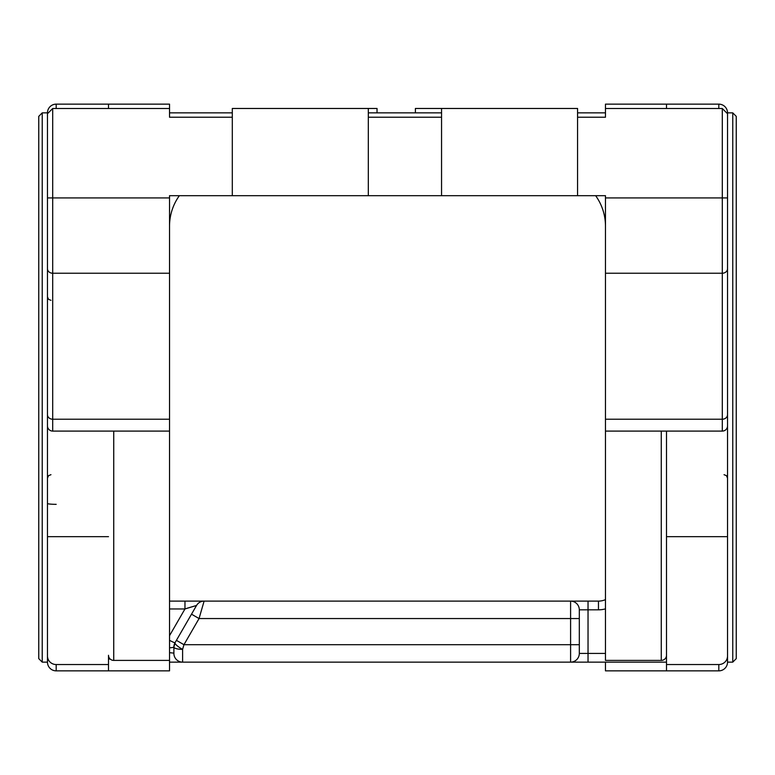 <?xml version="1.0" encoding="UTF-8"?>
<svg xmlns="http://www.w3.org/2000/svg" width="775" height="775" viewBox="0 0 775 775"><rect width="100%" height="100%" fill="white"/><g stroke="black" fill="none" stroke-linecap="round" stroke-linejoin="round"><path stroke-width="1.16" d="M169.531 601.109L204.096 601.109L199.059 618.547L183.956 644.703L182.609 649.373A8.719 2.044 -150 0 1 178.822 647.038A8.719 2.044 -150 0 1 175.063 642.678L173.891 647.038A8.719 8.719 0 0 1 175.063 642.678L196.54 605.469L191.512 614.188L196.54 605.469L186.823 608.327M169.531 635.684L184.963 608.956L196.54 605.469A8.719 8.719 0 0 1 204.096 601.109L598.465 601.109A17.438 17.438 0 0 0 605.469 599.637A17.438 17.438 0 0 1 598.465 601.109L598.465 609.828L588.031 609.828L588.031 653.422L605.469 653.422M666.5 662.141L169.531 662.141M579.312 618.547L570.594 618.547L570.594 601.109A8.719 8.719 0 0 1 579.312 609.828L579.312 653.422A8.719 8.719 0 0 1 570.594 662.141L570.594 618.547L199.059 618.547L191.512 614.188M182.609 662.141A8.719 8.719 0 0 1 173.891 653.422A8.719 8.719 0 0 0 182.609 662.141L182.609 649.373A8.719 2.335 180 0 1 173.891 647.038L173.891 653.422L173.891 647.038A8.719 0.872 0 0 1 169.531 647.793M579.312 644.703L183.956 644.703L176.409 640.344L175.063 642.678A8.719 0.756 30 0 1 169.531 640.315M204.096 601.109A8.719 8.719 0 0 0 196.54 605.469L196.463 605.42M169.531 652.666L172.99 653.034M169.531 608.956L184.963 608.956L184.963 601.109M732.762 662.141L732.762 112.859L736.25 116.366L736.25 658.634L732.762 662.141L727.531 662.141A8.719 8.719 0 0 1 718.812 670.859A8.719 8.719 0 0 0 727.531 662.141L727.531 226.038M47.469 413.656L47.469 112.859A8.719 8.719 0 0 1 56.188 104.141L169.531 104.141L169.531 117.219L232.306 117.219M42.238 112.859L42.238 662.141L38.75 658.634L38.75 116.366L42.238 112.859L47.469 112.859A8.719 8.719 0 0 1 56.188 104.141L56.188 108.5M605.469 112.859L577.569 112.859M441.556 112.859L368.319 112.859M232.306 112.859L169.531 112.859M169.531 226.203A52.312 52.312 0 0 1 179.354 195.688M595.646 195.688A52.312 52.312 0 0 1 605.469 226.203M108.5 670.859L108.5 655.282A5.231 5.115 180 0 0 113.731 660.407L169.531 660.407L169.531 670.859L56.188 670.859A8.719 8.719 0 0 1 47.469 662.141L47.469 656.018A8.719 8.525 0 0 0 56.188 664.543L108.5 664.543M108.5 108.5L108.5 104.141M47.469 536.678L108.5 536.678M47.469 387.5L47.469 656.018M42.238 662.141L47.469 662.141M732.762 112.859L727.531 112.859L727.531 193.944M718.812 664.543L718.812 670.859L666.5 670.859L666.5 664.543L718.812 664.543A8.719 8.525 0 0 0 727.531 656.018M718.812 108.5L718.812 104.141A8.719 8.719 0 0 1 727.531 112.859A8.719 8.719 0 0 0 718.812 104.141L666.5 104.141L666.5 108.5M605.469 431.094L722.3 431.094L722.3 419.217L605.469 419.217L605.469 660.407L661.269 660.407A5.231 5.115 180 0 0 666.5 655.282L666.5 431.094L666.5 536.678L727.531 536.678M666.5 536.678L666.5 664.543M577.569 117.219L605.469 117.219L605.469 104.141L666.5 104.141M666.5 670.859L605.469 670.859L605.469 662.141M415.4 112.859L415.4 108.471L577.569 108.471L577.569 195.688L169.531 195.688L169.531 273.236L52.7 273.236L52.7 419.217A5.231 4.514 180 0 1 47.469 414.702L47.469 425.863A5.231 5.231 0 0 0 52.7 431.094L169.531 431.094L169.531 660.407M377.037 112.859L377.037 108.471L368.319 108.471L368.319 195.688M605.469 117.219L605.469 108.5L722.3 108.5L727.531 113.731L727.531 414.702A5.231 4.514 180 0 1 722.3 419.217L722.3 197.925L605.469 197.925L605.469 195.688L577.569 195.688M368.319 117.219L441.556 117.219M169.531 117.219L169.531 108.5L52.7 108.5L52.7 197.925L169.531 197.925M605.469 419.217L605.469 273.236L722.3 273.236A5.231 4.514 180 0 0 727.531 268.712M722.3 108.5L722.3 197.925L727.531 197.925L727.531 345.65M727.531 414.702L727.531 387.5M605.469 197.925L605.469 273.236M666.5 655.282A5.231 5.115 180 0 1 661.269 660.407L661.269 431.094M722.3 431.094A5.231 5.231 0 0 0 727.531 425.863A5.231 5.231 0 0 1 722.3 431.094M47.469 198.923L47.469 226.038M47.469 113.731L52.7 108.5M52.7 431.094L52.7 419.217L169.531 419.217L169.531 431.094M169.531 419.217L169.531 273.236M232.306 195.688L232.306 108.471L368.319 108.471M441.556 195.688L441.556 108.471M605.469 608.869A26.156 26.156 0 0 1 598.465 609.828M588.031 662.141L588.031 653.422L579.312 653.422A8.719 8.719 0 0 1 570.594 662.141M570.594 601.109A8.719 8.719 0 0 1 579.312 609.828L588.031 609.828L588.031 601.109M56.188 664.543L56.188 670.859M47.469 112.859A8.719 8.719 0 0 1 56.188 104.141M56.188 504.331A8.719 0.872 180 0 1 47.469 503.469A8.719 0.872 -0 0 0 56.188 504.331M108.5 659.05L110.186 659.05M113.731 431.094L113.731 660.407M47.469 268.712A5.231 4.514 -0 0 0 52.7 273.236L52.7 197.925L47.469 197.925M724.044 474.688L726.495 475.685L727.531 478.175M50.956 474.688L48.505 475.685L47.469 478.175M50.956 300.312L48.505 299.315L47.469 296.825"/></g></svg>
